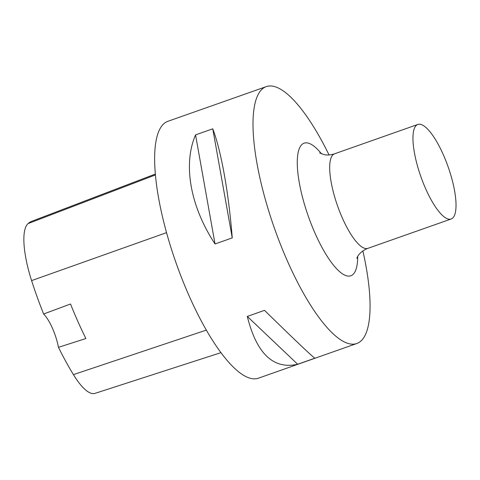 <?xml version="1.0" encoding="UTF-8"?>
<svg xmlns="http://www.w3.org/2000/svg" width="480" height="480" viewBox="0 0 480 480"><rect width="100%" height="100%" fill="white"/><g stroke="black" fill="none" stroke-linecap="round" stroke-linejoin="round"><path stroke-width="0.72" d="M329.046 154.944A136.188 39.36 70.6 0 0 266.256 86.628A136.188 39.36 70.6 0 0 274.404 228.156A136.188 39.36 70.6 0 0 356.802 343.512A136.188 39.36 70.6 0 0 365.076 335.346A136.188 39.36 70.6 0 0 362.88 250.92M266.256 86.628L167.886 121.302A136.188 39.36 70.6 0 0 176.034 262.83A136.188 39.36 70.6 0 0 258.432 378.186L356.802 343.512M314.886 358.2L297.672 364.266C273.432 369.702 256.638 353.754 247.29 316.422L264.504 310.35C295.05 340.212 311.838 356.16 314.886 358.2M232.248 237.9L215.034 243.972C190.29 206.4 182.79 164.442 195.546 134.886L212.76 128.82C221.202 150.906 228.696 192.864 232.248 237.9L212.76 128.82M155.322 174.066L32.01 221.202A148.428 42.9 70.6 0 0 28.068 223.596A61.266 17.706 70.6 0 0 31.596 280.608A148.428 42.9 70.6 0 0 43.614 313.998L70.524 304.008A149.184 43.122 -109.4 0 0 85.896 338.538L58.452 347.328A148.428 42.9 70.6 0 0 73.422 374.622A61.266 17.706 70.6 0 0 94.992 393.372L220.986 352.644M58.452 347.328A27.24 7.872 70.6 0 0 43.614 313.998M297.672 364.266L247.29 316.422M215.034 243.972L195.546 134.886M454.194 215.988A50.118 14.484 70.6 0 0 445.782 160.578A50.118 14.484 70.6 0 0 417.828 124.458A50.118 14.484 70.6 0 0 420.828 176.544A50.118 14.484 70.6 0 0 451.152 218.994A50.118 14.484 70.6 0 0 454.194 215.988M28.068 223.596L155.4 174.942M31.596 280.608L166.536 232.65M73.422 374.622L206.352 330.096M319.644 152.958L324.318 154.668C327.408 155.298 330.822 155.016 334.56 153.81A50.118 14.484 70.6 0 0 337.56 205.896A50.118 14.484 70.6 0 0 367.884 248.346L451.152 218.994M357.69 256.44A70.308 20.322 -109.4 0 1 355.11 271.542A70.308 20.322 -109.4 0 1 303.888 202.356A70.308 20.322 -109.4 0 1 321.546 153.894M334.56 153.81L417.828 124.458M367.884 248.346C360.156 251.406 357.72 256.218 357.318 257.124L356.802 258.36"/></g></svg>
